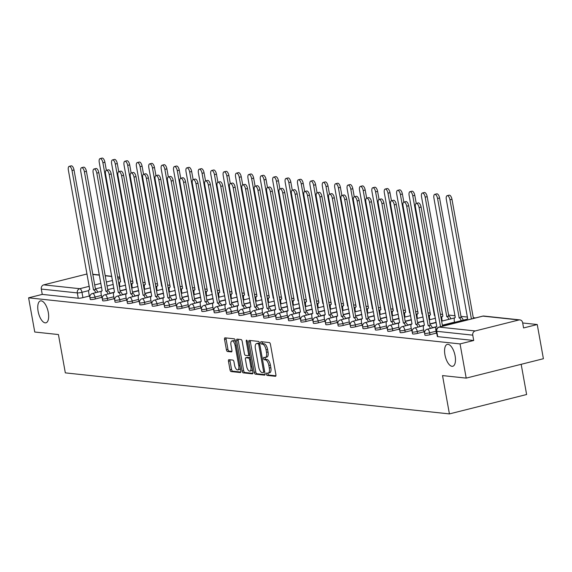 <?xml version="1.0" encoding="UTF-8"?>
<svg xmlns="http://www.w3.org/2000/svg" width="572" height="572" viewBox="0 0 572 572"><rect width="100%" height="100%" fill="white"/><g stroke="black" fill="none" stroke-linecap="round" stroke-linejoin="round"><path stroke-width="0.86" d="M266.388 374.174A1.208 0.522 -104.1 0 0 267.145 375.411L275.432 376.297A1.73 0.744 -104.1 0 0 275.547 376.29A1.73 0.744 -104.1 0 0 275.904 374.696L270.442 344.337A1.73 0.744 -104.1 0 0 269.362 342.564L261.075 341.677A1.208 0.522 -104.1 0 0 260.989 341.684A1.208 0.522 -104.1 0 0 260.739 342.8A1.208 0.522 -104.1 0 0 261.497 344.044L262.569 344.158A5.541 2.388 -104.1 0 1 266.037 349.821L266.495 352.352A5.541 2.388 -104.1 0 1 265.344 357.457A5.541 2.388 -104.1 0 1 264.965 357.479L263.892 357.364A1.208 0.522 -104.1 0 0 263.814 357.371A1.208 0.522 -104.1 0 0 263.563 358.487A1.208 0.522 -104.1 0 0 264.321 359.724L265.394 359.845A5.541 2.388 -104.1 0 1 268.861 365.508L269.312 368.039A5.541 2.388 -104.1 0 1 268.168 373.144A5.541 2.388 -104.1 0 1 267.789 373.166L266.716 373.051A1.208 0.522 -104.1 0 0 266.638 373.058A1.208 0.522 -104.1 0 0 266.388 374.174M267.896 373.173A1.208 0.522 -104.1 0 0 267.932 373.788A1.208 0.522 -104.1 0 0 268.69 375.025L275.911 375.797M262.255 341.806A1.208 0.522 -104.1 0 0 262.283 342.413A1.208 0.522 -104.1 0 0 263.041 343.65L264.114 343.765L262.569 344.158M265.079 357.486A1.208 0.522 -104.1 0 0 265.108 358.101A1.208 0.522 -104.1 0 0 265.866 359.338L266.938 359.452L265.394 359.845M48.291 312.398A11.29 4.862 -104.1 0 0 40.455 300.908A11.29 4.862 -104.1 0 0 38.117 311.311A11.29 4.862 -104.1 0 0 45.953 322.808A11.29 4.862 -104.1 0 0 48.291 312.398M455.105 355.863A11.29 4.862 -104.1 0 0 447.275 344.373A11.29 4.862 -104.1 0 0 444.937 354.776A11.29 4.862 -104.1 0 0 452.774 366.266A11.29 4.862 -104.1 0 0 455.105 355.863M228.95 359.674A1.73 0.744 -104.1 0 0 228.836 359.681A1.73 0.744 -104.1 0 0 228.478 361.275L230.008 369.791A1.73 0.744 -104.1 0 0 231.088 371.564L240.297 372.544A1.73 0.744 -104.1 0 0 240.412 372.536A1.73 0.744 -104.1 0 0 240.769 370.942L235.306 340.583A1.73 0.744 -104.1 0 0 234.227 338.81L225.018 337.83A1.73 0.744 -104.1 0 0 224.903 337.837A1.73 0.744 -104.1 0 0 224.546 339.432L226.398 349.721A1.73 0.744 -104.1 0 0 227.477 351.487L231.417 351.909A1.73 0.744 -104.1 0 0 231.538 351.902A1.73 0.744 -104.1 0 0 231.896 350.307L230.974 345.202A4.633 1.995 -104.1 0 1 231.932 340.933A4.633 1.995 -104.1 0 1 235.149 345.652L238.746 365.637A4.633 1.995 -104.1 0 1 237.788 369.905A4.633 1.995 -104.1 0 1 234.57 365.193L233.977 361.861A1.73 0.744 -104.1 0 0 232.89 360.088L228.95 359.674M475.225 330.945L518.918 319.97A3.525 3.146 96.1 0 1 519.912 319.898A3.525 3.146 96.1 0 1 522.622 322.629L523.58 327.956L537.244 324.524L543.4 358.723L466.201 378.113L442.528 375.582L449.42 413.906L65.33 372.873L58.43 334.548L34.756 332.025L28.6 297.826L460.052 343.915L473.716 340.483L472.758 335.156L436.765 331.31A3.525 0.5 169.8 0 1 436.379 331.159L437.337 336.486A3.525 0.5 169.8 0 0 437.723 336.636L436.765 331.31A3.525 3.146 96.1 0 1 439.232 327.098L475.225 330.945A3.525 3.146 96.1 0 0 472.758 335.156M466.201 378.113L460.052 343.915M254.261 372.386A1.73 0.744 -104.1 0 0 255.348 374.152L264.55 375.139A1.73 0.744 -104.1 0 0 264.664 375.132A1.73 0.744 -104.1 0 0 265.029 373.53L259.566 343.171A1.73 0.744 -104.1 0 0 258.48 341.398L249.278 340.419A1.73 0.744 -104.1 0 0 249.156 340.426A1.73 0.744 -104.1 0 0 248.799 342.02L254.261 372.386L255.806 371.993A1.73 0.744 -104.1 0 0 256.892 373.766L265.029 374.639M252.424 373.845L243.222 372.858A1.73 0.744 -104.1 0 1 242.135 371.085L236.672 340.726A1.73 0.744 -104.1 0 1 237.03 339.132A1.73 0.744 -104.1 0 1 237.151 339.125L241.091 339.546A1.73 0.744 -104.1 0 1 242.17 341.312L244.387 353.625A1.73 0.744 -104.1 0 0 245.467 355.398L248.084 355.677A1.73 0.744 -104.1 0 0 248.198 355.67A1.73 0.744 -104.1 0 0 248.563 354.075L246.253 341.255A1.208 0.522 -104.1 0 1 246.503 340.14A1.208 0.522 -104.1 0 1 247.347 341.37L252.895 372.236A1.73 0.744 -104.1 0 1 252.538 373.831A1.73 0.744 -104.1 0 1 252.424 373.845L252.645 373.788M89.346 296.024L82.933 297.633L81.975 292.306A3.525 0.5 169.8 0 1 77.299 292.914L41.306 289.067A3.525 3.146 -83.9 0 1 43.772 284.856L87.051 273.981M537.244 324.524L522.686 322.973M475.539 317.932L473.273 317.689M467.481 317.074L460.875 316.366M455.083 315.751L448.484 315.043M442.685 314.421L440.368 314.178M430.294 313.098L427.97 312.848M417.896 311.776L415.572 311.525M405.505 310.453L403.181 310.203M393.107 309.13L390.783 308.88M380.709 307.8L378.392 307.557M368.318 306.478L365.994 306.227M355.92 305.155L353.596 304.905M343.529 303.832L341.205 303.582M331.131 302.509L328.807 302.259M318.733 301.179L316.416 300.936M306.342 299.857L304.018 299.606M293.944 298.534L291.62 298.284M281.553 297.211L279.229 296.961M269.155 295.888L266.831 295.638M256.757 294.559L254.44 294.315M244.366 293.236L242.042 292.986M231.967 291.913L229.644 291.663M219.577 290.59L217.253 290.34M207.178 289.268L204.855 289.017M194.78 287.938L192.464 287.695M182.389 286.615L180.066 286.365M169.991 285.292L167.667 285.042M157.6 283.969L155.277 283.719M145.202 282.647L142.878 282.396M132.804 281.317L130.487 281.074M521.178 364.307L526.619 394.516L449.42 413.906M28.6 297.826L42.264 294.394L41.306 289.067M424.081 332.132L424.567 332.246M411.683 330.802L412.176 330.923M399.292 329.479L399.778 329.601M386.894 328.156L387.38 328.278M374.503 326.834L374.989 326.955M362.105 325.511L362.591 325.625M349.707 324.181L350.2 324.303M337.316 322.858L337.802 322.98M324.917 321.535L325.404 321.657M312.526 320.213L313.013 320.334M300.128 318.89L300.615 319.004M287.73 317.56L288.224 317.682M275.339 316.237L275.826 316.359M262.941 314.915L263.427 315.036M250.55 313.592L251.037 313.713M238.152 312.269L238.638 312.383M225.754 310.939L226.247 311.061M213.363 309.616L213.849 309.738M200.965 308.294L201.451 308.415M188.574 306.971L189.06 307.092M176.176 305.648L176.662 305.763M163.778 304.318L164.264 304.44M151.387 302.996L151.873 303.117M138.989 301.673L139.475 301.794M126.598 300.35L127.084 300.472M114.2 299.027L114.686 299.142M101.802 297.697L102.288 297.819M101.737 297.347L95.331 298.956L94.988 297.068A3.525 0.5 169.8 0 1 89.926 297.519L90.269 299.413A3.525 0.5 -10.2 0 0 95.331 298.956M114.135 298.67L107.722 300.279L107.386 298.391A3.525 0.5 169.8 0 1 102.324 298.849L102.667 300.736A3.525 0.5 -10.2 0 0 107.722 300.279M126.534 299.993L120.12 301.601L119.784 299.714A3.525 0.5 169.8 0 1 114.722 300.171L115.058 302.059A3.525 0.5 -10.2 0 0 120.12 301.601M138.924 301.315L132.518 302.931L132.175 301.036A3.525 0.5 169.8 0 1 127.113 301.494L127.456 303.382A3.525 0.5 -10.2 0 0 132.518 302.931M151.323 302.645L144.909 304.254L144.573 302.359A3.525 0.5 169.8 0 1 139.511 302.817L139.847 304.704A3.525 0.5 -10.2 0 0 144.909 304.254M163.714 303.968L157.307 305.577L156.964 303.689A3.525 0.5 169.8 0 1 151.909 304.14L152.245 306.034A3.525 0.5 -10.2 0 0 157.307 305.577M176.112 305.291L169.698 306.899L169.362 305.012A3.525 0.5 169.8 0 1 164.3 305.469L164.643 307.357A3.525 0.5 -10.2 0 0 169.698 306.899M188.51 306.613L182.096 308.222L181.76 306.335A3.525 0.5 169.8 0 1 176.698 306.792L177.034 308.68A3.525 0.5 -10.2 0 0 182.096 308.222M200.901 307.936L194.494 309.552L194.151 307.657A3.525 0.5 169.8 0 1 189.089 308.115L189.432 310.003A3.525 0.5 -10.2 0 0 194.494 309.552M213.299 309.266L206.885 310.875L206.549 308.98A3.525 0.5 169.8 0 1 201.487 309.438L201.823 311.325A3.525 0.5 -10.2 0 0 206.885 310.875M225.69 310.589L219.283 312.198L218.94 310.31A3.525 0.5 169.8 0 1 213.885 310.76L214.221 312.655A3.525 0.5 -10.2 0 0 219.283 312.198M238.088 311.912L231.674 313.52L231.338 311.633A3.525 0.5 169.8 0 1 226.276 312.09L226.619 313.978A3.525 0.5 -10.2 0 0 231.674 313.52M250.486 313.234L244.072 314.843L243.736 312.955A3.525 0.5 169.8 0 1 238.674 313.413L239.01 315.301A3.525 0.5 -10.2 0 0 244.072 314.843M262.877 314.557L256.47 316.173L256.127 314.278A3.525 0.5 169.8 0 1 251.065 314.736L251.408 316.623A3.525 0.5 -10.2 0 0 256.47 316.173M275.275 315.887L268.861 317.496L268.525 315.601A3.525 0.5 169.8 0 1 263.463 316.059L263.806 317.946A3.525 0.5 -10.2 0 0 268.861 317.496M287.666 317.21L281.26 318.818L280.916 316.931A3.525 0.5 169.8 0 1 275.861 317.381L276.197 319.276A3.525 0.5 -10.2 0 0 281.26 318.818M300.064 318.532L293.658 320.141L293.314 318.254A3.525 0.5 169.8 0 1 288.252 318.711L288.595 320.599A3.525 0.5 -10.2 0 0 293.658 320.141M312.462 319.855L306.049 321.464L305.713 319.576A3.525 0.5 169.8 0 1 300.65 320.034L300.986 321.922A3.525 0.5 -10.2 0 0 306.049 321.464M324.853 321.178L318.447 322.794L318.103 320.899A3.525 0.5 169.8 0 1 313.041 321.357L313.385 323.244A3.525 0.5 -10.2 0 0 318.447 322.794M337.251 322.508L330.838 324.117L330.502 322.222A3.525 0.5 169.8 0 1 325.439 322.68L325.783 324.567A3.525 0.5 -10.2 0 0 330.838 324.117M349.642 323.831L343.236 325.439L342.893 323.552A3.525 0.5 169.8 0 1 337.837 324.002L338.174 325.897A3.525 0.5 -10.2 0 0 343.236 325.439M362.04 325.153L355.634 326.762L355.291 324.875A3.525 0.5 169.8 0 1 350.228 325.332L350.572 327.22A3.525 0.5 -10.2 0 0 355.634 326.762M374.438 326.476L368.025 328.085L367.689 326.197A3.525 0.5 169.8 0 1 362.627 326.655L362.963 328.542A3.525 0.5 -10.2 0 0 368.025 328.085M386.829 327.799L380.423 329.415L380.08 327.52A3.525 0.5 169.8 0 1 375.017 327.978L375.361 329.865A3.525 0.5 -10.2 0 0 380.423 329.415M399.227 329.129L392.814 330.738L392.478 328.843A3.525 0.5 169.8 0 1 387.416 329.3L387.759 331.188A3.525 0.5 -10.2 0 0 392.814 330.738M411.618 330.452L405.212 332.06L404.869 330.173A3.525 0.5 169.8 0 1 399.814 330.623L400.15 332.518A3.525 0.5 -10.2 0 0 405.212 332.06M424.016 331.774L417.61 333.383L417.267 331.495A3.525 0.5 169.8 0 1 412.205 331.953L412.548 333.841A3.525 0.5 -10.2 0 0 417.61 333.383M436.415 333.097L430.001 334.706L429.665 332.818A3.525 0.5 169.8 0 1 424.603 333.276L424.939 335.163A3.525 0.5 -10.2 0 0 430.001 334.706M89.411 296.375L89.897 296.496M42.264 294.394L78.257 298.241A3.525 0.5 -10.2 0 0 82.933 297.633M473.716 340.483L437.723 336.636M269.333 372.78A5.541 2.388 -104.1 0 0 269.712 372.758A5.541 2.388 -104.1 0 0 270.856 367.646L269.312 368.039M266.938 359.452A5.541 2.388 -104.1 0 1 270.406 365.115L270.856 367.646M266.509 357.092A5.541 2.388 -104.1 0 0 266.888 357.071A5.541 2.388 -104.1 0 0 268.039 351.959L266.495 352.352M264.114 343.765A5.541 2.388 -104.1 0 1 267.582 349.428L268.039 351.959M250.343 340.533A1.73 0.744 -104.1 0 0 250.343 341.634L255.806 371.993M263.27 372.687A1.208 0.522 -104.1 0 0 263.349 372.679A1.208 0.522 -104.1 0 0 263.599 371.564L258.809 344.909A1.208 0.522 -104.1 0 0 258.043 343.672L256.914 343.55A5.541 2.388 -104.1 0 0 256.535 343.579A5.541 2.388 -104.1 0 0 255.391 348.684L258.666 366.902A5.541 2.388 -104.1 0 0 262.133 372.565L263.27 372.687M256.535 343.579L258.079 343.186A5.541 2.388 -104.1 0 1 258.458 343.164L259.581 343.286L258.043 343.672M252.903 373.337L244.766 372.472L243.222 372.858M238.209 339.239A1.73 0.744 -104.1 0 0 238.217 340.34L243.679 370.699A1.73 0.744 -104.1 0 0 244.766 372.472M248.305 355.62L249.628 355.291A1.73 0.744 -104.1 0 0 249.742 355.283A1.73 0.744 -104.1 0 0 249.842 355.241M246.682 366.402A4.633 1.995 -104.1 0 0 249.9 371.121A4.633 1.995 -104.1 0 0 250.858 366.852L249.592 359.809A1.73 0.744 -104.1 0 0 248.505 358.036L245.896 357.757A1.73 0.744 -104.1 0 0 245.774 357.765A1.73 0.744 -104.1 0 0 245.417 359.359L246.682 366.402M249.9 371.121L251.444 370.727A4.633 1.995 -104.1 0 0 252.402 369.462M250.293 357.75A1.73 0.744 -104.1 0 0 250.05 357.65L248.505 358.036M247.211 357.428A1.73 0.744 -104.1 0 1 247.318 357.378A1.73 0.744 -104.1 0 1 247.44 357.371L250.05 357.65M237.788 369.905L239.332 369.519A4.633 1.995 -104.1 0 0 240.29 368.254M235.585 342.142A4.633 1.995 -104.1 0 0 233.476 340.547L231.932 340.933M226.083 337.938A1.73 0.744 -104.1 0 0 226.09 339.046L227.942 349.335A1.73 0.744 -104.1 0 0 229.022 351.101L231.896 351.408M230.015 359.788A1.73 0.744 -104.1 0 0 230.015 360.889L231.553 369.405A1.73 0.744 -104.1 0 0 232.632 371.178L240.776 372.043M471.407 318.976L449.964 199.807A4.054 1.745 -104.1 0 0 447.147 195.674A4.054 1.745 -104.1 0 0 446.31 199.413L467.681 318.833A3.525 1.516 -104.1 0 0 467.438 318.847A3.525 1.516 -104.1 0 0 466.638 320.17M447.147 195.674L449.156 195.174A4.054 1.745 75.9 0 1 451.973 199.299L473.416 318.468M440.526 326.726L419.083 207.565A4.054 1.745 -104.1 0 0 416.266 203.432L418.275 202.931A4.054 1.745 75.9 0 1 421.092 207.057L442.535 326.226M416.266 203.432A4.054 1.745 -104.1 0 0 415.429 207.171L436.801 326.591A3.525 1.516 -104.1 0 0 436.558 326.605A3.525 1.516 -104.1 0 0 435.828 329.858L436.486 333.526M461.189 320.692A3.525 1.516 -104.1 0 0 459.18 317.925L437.566 198.484A4.054 1.745 -104.1 0 0 434.756 194.351A4.054 1.745 -104.1 0 0 433.912 198.091L455.283 317.51A3.525 1.516 -104.1 0 0 455.04 317.524A3.525 1.516 -104.1 0 0 454.311 320.778L454.597 322.351M434.756 194.351L436.758 193.851A4.054 1.745 75.9 0 1 439.575 197.976L461.182 317.424A3.525 1.516 75.9 0 1 463.191 320.191M461.068 317.41L459.059 317.91M448.791 319.369A3.525 1.516 -104.1 0 0 446.782 316.602L425.175 197.154A4.054 1.745 -104.1 0 0 422.358 193.029A4.054 1.745 -104.1 0 0 421.521 196.768L442.885 316.187A3.525 1.516 -104.1 0 0 442.649 316.202A3.525 1.516 -104.1 0 0 441.92 319.455L442.199 321.028M422.358 193.029L424.367 192.521A4.054 1.745 75.9 0 1 427.177 196.654L448.791 316.094A3.525 1.516 75.9 0 1 450.8 318.869M448.67 316.087L446.661 316.588M430.308 328.45A3.525 1.516 -104.1 0 0 428.299 325.683L430.308 325.175A3.525 1.516 75.9 0 1 432.318 327.949M428.178 325.668L406.692 206.235A4.054 1.745 -104.1 0 0 403.875 202.109L405.884 201.601A4.054 1.745 75.9 0 1 408.694 205.734L430.187 325.168M403.875 202.109A4.054 1.745 -104.1 0 0 403.031 205.848L424.403 325.268A3.525 1.516 -104.1 0 0 424.167 325.282A3.525 1.516 -104.1 0 0 423.437 328.535L424.095 332.196M417.91 327.127A3.525 1.516 -104.1 0 0 415.901 324.36L417.91 323.852A3.525 1.516 75.9 0 1 419.919 326.619M415.787 324.345L394.294 204.912A4.054 1.745 -104.1 0 0 391.477 200.786L393.486 200.279A4.054 1.745 75.9 0 1 396.303 204.411L417.789 323.838M391.477 200.786A4.054 1.745 -104.1 0 0 390.64 204.526L412.012 323.945A3.525 1.516 -104.1 0 0 411.768 323.959A3.525 1.516 -104.1 0 0 411.039 327.213L411.697 330.873M434.92 315.508A3.525 1.516 -104.1 0 0 434.384 315.279L412.777 195.831A4.054 1.745 -104.1 0 0 409.96 191.706A4.054 1.745 -104.1 0 0 409.123 195.445L430.494 314.865A3.525 1.516 -104.1 0 0 430.251 314.879A3.525 1.516 -104.1 0 0 429.522 318.125L429.808 319.698M409.96 191.706L411.969 191.198A4.054 1.745 75.9 0 1 414.786 195.331L416.244 203.439M434.856 315.115L434.27 315.265M422.529 314.185A3.525 1.516 -104.1 0 0 421.993 313.957L400.386 194.509A4.054 1.745 -104.1 0 0 397.569 190.376A4.054 1.745 -104.1 0 0 396.725 194.115L418.096 313.535A3.525 1.516 -104.1 0 0 417.853 313.556A3.525 1.516 -104.1 0 0 417.124 316.802L417.41 318.375M397.569 190.376L399.571 189.875A4.054 1.745 75.9 0 1 402.388 194.001L403.846 202.116M422.458 313.792L421.871 313.942M410.131 312.863A3.525 1.516 -104.1 0 0 409.595 312.627L387.988 193.186A4.054 1.745 -104.1 0 0 385.171 189.053A4.054 1.745 -104.1 0 0 384.334 192.793L405.705 312.212A3.525 1.516 -104.1 0 0 405.462 312.226A3.525 1.516 -104.1 0 0 404.733 315.479L405.012 317.052M385.171 189.053L387.18 188.553A4.054 1.745 75.9 0 1 389.997 192.678L391.455 200.793M410.06 312.469L409.473 312.619M405.519 325.804A3.525 1.516 -104.1 0 0 403.51 323.037L405.512 322.529A3.525 1.516 75.9 0 1 407.521 325.296M403.389 323.023L381.896 203.589A4.054 1.745 -104.1 0 0 379.086 199.456L381.088 198.956A4.054 1.745 75.9 0 1 383.905 203.089L405.398 322.515M379.086 199.456A4.054 1.745 -104.1 0 0 378.242 203.196L399.613 322.615A3.525 1.516 -104.1 0 0 399.37 322.637A3.525 1.516 -104.1 0 0 398.641 325.883L399.306 329.551M393.121 324.481A3.525 1.516 -104.1 0 0 391.112 321.707L393.121 321.207A3.525 1.516 75.9 0 1 395.13 323.974M390.991 321.7L369.505 202.266A4.054 1.745 -104.1 0 0 366.688 198.134L368.697 197.633A4.054 1.745 75.9 0 1 371.514 201.759L393 321.192M366.688 198.134A4.054 1.745 -104.1 0 0 365.851 201.873L387.215 321.292A3.525 1.516 -104.1 0 0 386.979 321.307A3.525 1.516 -104.1 0 0 386.25 324.56L386.908 328.228M380.73 323.151A3.525 1.516 -104.1 0 0 378.714 320.384L380.723 319.884A3.525 1.516 75.9 0 1 382.732 322.651M378.6 320.37L357.107 200.944A4.054 1.745 -104.1 0 0 354.29 196.811L356.299 196.31A4.054 1.745 75.9 0 1 359.116 200.436L380.602 319.87M372.944 308.887A3.525 1.516 -104.1 0 0 372.408 308.658L350.8 189.21A4.054 1.745 -104.1 0 0 347.983 185.085L349.993 184.577A4.054 1.745 75.9 0 1 352.81 188.71L354.268 196.818A4.054 1.745 -104.1 0 0 353.453 200.55L374.824 319.97A3.525 1.516 -104.1 0 0 374.581 319.984A3.525 1.516 -104.1 0 0 373.852 323.237L374.51 326.905M368.332 321.829A3.525 1.516 -104.1 0 0 366.323 319.062L368.332 318.554A3.525 1.516 75.9 0 1 370.341 321.328M366.202 319.047L344.716 199.614A4.054 1.745 -104.1 0 0 341.899 195.488L343.908 194.98A4.054 1.745 75.9 0 1 346.718 199.113L368.211 318.547M341.899 195.488A4.054 1.745 -104.1 0 0 341.055 199.228L362.426 318.647A3.525 1.516 -104.1 0 0 362.19 318.661A3.525 1.516 -104.1 0 0 361.461 321.914L362.119 325.575M355.934 320.506A3.525 1.516 -104.1 0 0 353.925 317.739L355.934 317.231A3.525 1.516 75.9 0 1 357.943 319.998M353.811 317.725L332.318 198.291A4.054 1.745 -104.1 0 0 329.501 194.165L331.51 193.658A4.054 1.745 75.9 0 1 334.327 197.79L355.813 317.217M329.501 194.165A4.054 1.745 -104.1 0 0 328.664 197.905L350.035 317.324A3.525 1.516 -104.1 0 0 349.792 317.338A3.525 1.516 -104.1 0 0 349.063 320.592L349.721 324.252M343.543 319.183A3.525 1.516 -104.1 0 0 341.534 316.416L343.536 315.908A3.525 1.516 75.9 0 1 345.545 318.675M341.412 316.402L319.92 196.968A4.054 1.745 -104.1 0 0 317.11 192.835L319.112 192.335A4.054 1.745 75.9 0 1 321.929 196.468L343.422 315.894M317.11 192.835A4.054 1.745 -104.1 0 0 316.266 196.575L337.637 315.994A3.525 1.516 -104.1 0 0 337.394 316.016A3.525 1.516 -104.1 0 0 336.665 319.262L337.33 322.93M331.145 317.86A3.525 1.516 -104.1 0 0 329.136 315.086L331.145 314.586A3.525 1.516 75.9 0 1 333.154 317.353M329.014 315.079L307.529 195.645A4.054 1.745 -104.1 0 0 304.712 191.513L306.721 191.012A4.054 1.745 75.9 0 1 309.538 195.138L331.024 314.571M323.366 303.589A3.525 1.516 -104.1 0 0 322.83 303.36L301.222 183.912A4.054 1.745 -104.1 0 0 298.405 179.787L300.414 179.279A4.054 1.745 75.9 0 1 303.224 183.412L304.69 191.52A4.054 1.745 -104.1 0 0 303.875 195.252L325.239 314.671A3.525 1.516 -104.1 0 0 325.003 314.686A3.525 1.516 -104.1 0 0 324.274 317.939L324.932 321.607M318.754 316.53A3.525 1.516 -104.1 0 0 316.738 313.763L318.747 313.263A3.525 1.516 75.9 0 1 320.756 316.03M316.623 313.749L295.131 194.323A4.054 1.745 -104.1 0 0 292.313 190.19L294.323 189.69A4.054 1.745 75.9 0 1 297.14 193.815L318.625 313.249M292.313 190.19A4.054 1.745 -104.1 0 0 291.477 193.929L312.848 313.349A3.525 1.516 -104.1 0 0 312.605 313.363A3.525 1.516 -104.1 0 0 311.876 316.616L312.534 320.284M306.356 315.208A3.525 1.516 -104.1 0 0 304.347 312.441L306.356 311.933A3.525 1.516 75.9 0 1 308.365 314.707M304.225 312.426L282.74 192.993A4.054 1.745 -104.1 0 0 279.923 188.867L281.932 188.36A4.054 1.745 75.9 0 1 284.742 192.492L306.234 311.926M279.923 188.867A4.054 1.745 -104.1 0 0 279.079 192.607L300.45 312.026A3.525 1.516 -104.1 0 0 300.214 312.04A3.525 1.516 -104.1 0 0 299.478 315.294L300.143 318.954M293.958 313.885A3.525 1.516 -104.1 0 0 291.949 311.118L293.958 310.61A3.525 1.516 75.9 0 1 295.967 313.377M291.834 311.104L270.341 191.67A4.054 1.745 -104.1 0 0 267.524 187.544L269.534 187.037A4.054 1.745 75.9 0 1 272.351 191.17L293.836 310.596M286.179 299.621A3.525 1.516 -104.1 0 0 285.642 299.385L264.035 179.944A4.054 1.745 -104.1 0 0 261.218 175.811L263.227 175.311A4.054 1.745 75.9 0 1 266.044 179.436L267.503 187.552A4.054 1.745 -104.1 0 0 266.688 191.284L288.059 310.703A3.525 1.516 -104.1 0 0 287.816 310.718A3.525 1.516 -104.1 0 0 287.087 313.971L287.745 317.632M281.567 312.562A3.525 1.516 -104.1 0 0 279.558 309.795L281.56 309.288A3.525 1.516 75.9 0 1 283.569 312.055M279.436 309.781L257.943 190.347A4.054 1.745 -104.1 0 0 255.133 186.215L257.135 185.714A4.054 1.745 75.9 0 1 259.953 189.847L281.445 309.273M255.133 186.215A4.054 1.745 -104.1 0 0 254.29 189.954L275.661 309.373A3.525 1.516 -104.1 0 0 275.418 309.395A3.525 1.516 -104.1 0 0 274.689 312.641L275.354 316.309M269.169 311.24A3.525 1.516 -104.1 0 0 267.16 308.465L269.169 307.965A3.525 1.516 75.9 0 1 271.178 310.732M267.038 308.458L245.552 189.025A4.054 1.745 -104.1 0 0 242.735 184.892L244.744 184.391A4.054 1.745 75.9 0 1 247.562 188.517L269.047 307.95M242.735 184.892A4.054 1.745 -104.1 0 0 241.899 188.631L263.263 308.051A3.525 1.516 -104.1 0 0 263.027 308.065A3.525 1.516 -104.1 0 0 262.298 311.318L262.956 314.986M256.778 309.91A3.525 1.516 -104.1 0 0 254.762 307.143L256.771 306.642A3.525 1.516 75.9 0 1 258.78 309.409M254.647 307.128L233.154 187.702A4.054 1.745 -104.1 0 0 230.337 183.569L232.346 183.069A4.054 1.745 75.9 0 1 235.163 187.194L256.649 306.628M230.337 183.569A4.054 1.745 -104.1 0 0 229.501 187.309L250.872 306.728A3.525 1.516 -104.1 0 0 250.629 306.742A3.525 1.516 -104.1 0 0 249.9 309.995L250.557 313.663M244.38 308.587A3.525 1.516 -104.1 0 0 242.371 305.82L244.373 305.312A3.525 1.516 75.9 0 1 246.389 308.086M242.249 305.805L220.763 186.372A4.054 1.745 -104.1 0 0 217.946 182.246L219.955 181.739A4.054 1.745 75.9 0 1 222.765 185.871L244.258 305.305M236.601 294.323A3.525 1.516 -104.1 0 0 236.064 294.094L214.457 174.646A4.054 1.745 -104.1 0 0 211.64 170.513L213.642 170.013A4.054 1.745 75.9 0 1 216.459 174.138L217.918 182.254A4.054 1.745 -104.1 0 0 217.103 185.986L238.474 305.405A3.525 1.516 -104.1 0 0 238.238 305.419A3.525 1.516 -104.1 0 0 237.502 308.673L238.167 312.333M231.982 307.264A3.525 1.516 -104.1 0 0 229.973 304.497L231.982 303.989A3.525 1.516 75.9 0 1 233.991 306.756M229.858 304.483L208.365 185.049A4.054 1.745 -104.1 0 0 205.548 180.924L207.557 180.416A4.054 1.745 75.9 0 1 210.374 184.549L231.86 303.975M205.548 180.924A4.054 1.745 -104.1 0 0 204.712 184.663L226.083 304.082A3.525 1.516 -104.1 0 0 225.84 304.097A3.525 1.516 -104.1 0 0 225.111 307.35L225.768 311.011M219.591 305.941A3.525 1.516 -104.1 0 0 217.582 303.174L219.584 302.667A3.525 1.516 75.9 0 1 221.593 305.434M217.46 303.16L195.967 183.726A4.054 1.745 -104.1 0 0 193.157 179.594L195.159 179.093A4.054 1.745 75.9 0 1 197.976 183.226L219.469 302.652M193.157 179.594A4.054 1.745 -104.1 0 0 192.314 183.333L213.685 302.752A3.525 1.516 -104.1 0 0 213.442 302.774A3.525 1.516 -104.1 0 0 212.712 306.02L213.377 309.688M207.193 304.619A3.525 1.516 -104.1 0 0 205.184 301.844L207.193 301.344A3.525 1.516 75.9 0 1 209.202 304.111M205.062 301.837L183.576 182.404A4.054 1.745 -104.1 0 0 180.759 178.271L182.768 177.77A4.054 1.745 75.9 0 1 185.585 181.896L207.071 301.33M199.413 290.347A3.525 1.516 -104.1 0 0 198.877 290.118L177.27 170.67A4.054 1.745 -104.1 0 0 174.453 166.545L176.462 166.037A4.054 1.745 75.9 0 1 179.272 170.17L180.738 178.278A4.054 1.745 -104.1 0 0 179.923 182.01L201.287 301.43A3.525 1.516 -104.1 0 0 201.051 301.444A3.525 1.516 -104.1 0 0 200.322 304.697L200.979 308.365M194.802 303.289A3.525 1.516 -104.1 0 0 192.785 300.522L194.795 300.021A3.525 1.516 75.9 0 1 196.804 302.788M192.671 300.507L171.178 181.081A4.054 1.745 -104.1 0 0 168.361 176.948L170.37 176.448A4.054 1.745 75.9 0 1 173.187 180.573L194.673 300.007M187.015 289.024A3.525 1.516 -104.1 0 0 186.479 288.796L164.872 169.348A4.054 1.745 -104.1 0 0 162.055 165.222L164.064 164.715A4.054 1.745 75.9 0 1 166.881 168.847L168.34 176.955A4.054 1.745 -104.1 0 0 167.524 180.688L188.896 300.107A3.525 1.516 -104.1 0 0 188.653 300.121A3.525 1.516 -104.1 0 0 187.923 303.375L188.581 307.042M182.404 301.966A3.525 1.516 -104.1 0 0 180.394 299.199L182.396 298.691A3.525 1.516 75.9 0 1 184.413 301.465M180.273 299.185L158.787 179.751A4.054 1.745 -104.1 0 0 155.97 175.625L157.979 175.118A4.054 1.745 75.9 0 1 160.789 179.25L182.282 298.684M155.97 175.625A4.054 1.745 -104.1 0 0 155.126 179.365L176.498 298.784A3.525 1.516 -104.1 0 0 176.262 298.798A3.525 1.516 -104.1 0 0 175.525 302.052L176.19 305.713M397.74 311.54A3.525 1.516 -104.1 0 0 397.197 311.304L375.589 191.863A4.054 1.745 -104.1 0 0 372.78 187.73A4.054 1.745 -104.1 0 0 371.936 191.47L393.307 310.889A3.525 1.516 -104.1 0 0 393.064 310.903A3.525 1.516 -104.1 0 0 392.335 314.157L392.621 315.73M372.78 187.73L374.782 187.23A4.054 1.745 75.9 0 1 377.599 191.355L379.057 199.464M397.669 311.147L397.082 311.29M385.342 310.21A3.525 1.516 -104.1 0 0 384.806 309.981L363.199 190.533A4.054 1.745 -104.1 0 0 360.381 186.408A4.054 1.745 -104.1 0 0 359.545 190.147L380.909 309.566A3.525 1.516 -104.1 0 0 380.673 309.581A3.525 1.516 -104.1 0 0 379.944 312.834L380.223 314.407M360.381 186.408L362.391 185.9A4.054 1.745 75.9 0 1 365.201 190.033L366.666 198.141M385.271 309.824L384.684 309.967M347.983 185.085A4.054 1.745 -104.1 0 0 347.147 188.824L368.518 308.244A3.525 1.516 -104.1 0 0 368.275 308.258A3.525 1.516 -104.1 0 0 367.546 311.504L367.832 313.077M372.88 308.494L372.293 308.644M360.553 307.564A3.525 1.516 -104.1 0 0 360.017 307.336L338.409 187.888A4.054 1.745 -104.1 0 0 335.592 183.755A4.054 1.745 -104.1 0 0 334.749 187.494L356.12 306.914A3.525 1.516 -104.1 0 0 355.877 306.935A3.525 1.516 -104.1 0 0 355.148 310.181L355.434 311.754M335.592 183.755L337.594 183.255A4.054 1.745 75.9 0 1 340.411 187.38L341.87 195.495M360.482 307.171L359.895 307.321M348.155 306.242A3.525 1.516 -104.1 0 0 347.619 306.006L326.011 186.565A4.054 1.745 -104.1 0 0 323.194 182.432A4.054 1.745 -104.1 0 0 322.358 186.172L343.729 305.591A3.525 1.516 -104.1 0 0 343.486 305.605A3.525 1.516 -104.1 0 0 342.757 308.859L343.036 310.432M323.194 182.432L325.203 181.932A4.054 1.745 75.9 0 1 328.021 186.057L329.479 194.173M348.083 305.848L347.497 305.999M335.764 304.919A3.525 1.516 -104.1 0 0 335.221 304.683L313.613 185.242A4.054 1.745 -104.1 0 0 310.803 181.109A4.054 1.745 -104.1 0 0 309.96 184.849L331.331 304.268A3.525 1.516 -104.1 0 0 331.088 304.283A3.525 1.516 -104.1 0 0 330.359 307.536L330.645 309.109M310.803 181.109L312.805 180.609A4.054 1.745 75.9 0 1 315.622 184.735L317.081 192.843M335.692 304.526L335.106 304.669M298.405 179.787A4.054 1.745 -104.1 0 0 297.569 183.526L318.933 302.945A3.525 1.516 -104.1 0 0 318.697 302.96A3.525 1.516 -104.1 0 0 317.968 306.213L318.247 307.786M323.294 303.203L322.708 303.346M310.968 302.266A3.525 1.516 -104.1 0 0 310.432 302.037L288.824 182.59A4.054 1.745 -104.1 0 0 286.007 178.464A4.054 1.745 -104.1 0 0 285.171 182.203L306.542 301.623A3.525 1.516 -104.1 0 0 306.299 301.637A3.525 1.516 -104.1 0 0 305.57 304.883L305.856 306.456M286.007 178.464L288.016 177.956A4.054 1.745 75.9 0 1 290.833 182.089L292.292 190.197M310.896 301.873L310.317 302.023M298.577 300.943A3.525 1.516 -104.1 0 0 298.041 300.715L276.433 181.267A4.054 1.745 -104.1 0 0 273.616 177.134A4.054 1.745 -104.1 0 0 272.772 180.874L294.144 300.293A3.525 1.516 -104.1 0 0 293.901 300.314A3.525 1.516 -104.1 0 0 293.171 303.56L293.457 305.133M273.616 177.134L275.618 176.634A4.054 1.745 75.9 0 1 278.435 180.759L279.894 188.874M298.505 300.55L297.919 300.7M261.218 175.811A4.054 1.745 -104.1 0 0 260.382 179.551L281.753 298.97A3.525 1.516 -104.1 0 0 281.51 298.984A3.525 1.516 -104.1 0 0 280.78 302.238L281.059 303.811M286.107 299.227L285.521 299.378M273.788 298.298A3.525 1.516 -104.1 0 0 273.244 298.062L251.637 178.621A4.054 1.745 -104.1 0 0 248.82 174.489A4.054 1.745 -104.1 0 0 247.983 178.228L269.355 297.647A3.525 1.516 -104.1 0 0 269.112 297.662A3.525 1.516 -104.1 0 0 268.382 300.915L268.668 302.488M248.82 174.489L250.829 173.988A4.054 1.745 75.9 0 1 253.646 178.114L255.105 186.222M273.716 297.905L273.13 298.048M261.39 296.968A3.525 1.516 -104.1 0 0 260.853 296.739L239.246 177.291A4.054 1.745 -104.1 0 0 236.429 173.166A4.054 1.745 -104.1 0 0 235.593 176.905L256.957 296.325A3.525 1.516 -104.1 0 0 256.721 296.339A3.525 1.516 -104.1 0 0 255.991 299.592L256.27 301.165M236.429 173.166L238.438 172.658A4.054 1.745 75.9 0 1 241.248 176.791L242.714 184.899M261.318 296.582L260.732 296.725M248.992 295.645A3.525 1.516 -104.1 0 0 248.455 295.417L226.848 175.969A4.054 1.745 -104.1 0 0 224.031 171.843A4.054 1.745 -104.1 0 0 223.194 175.583L244.566 295.002A3.525 1.516 -104.1 0 0 244.323 295.016A3.525 1.516 -104.1 0 0 243.593 298.262L243.879 299.835M224.031 171.843L226.04 171.335A4.054 1.745 75.9 0 1 228.857 175.468L230.316 183.576M248.92 295.252L248.341 295.402M211.64 170.513A4.054 1.745 -104.1 0 0 210.796 174.253L232.168 293.672A3.525 1.516 -104.1 0 0 231.925 293.693A3.525 1.516 -104.1 0 0 231.195 296.94L231.481 298.512M236.529 293.929L235.943 294.079M224.203 293A3.525 1.516 -104.1 0 0 223.666 292.764L202.059 173.323A4.054 1.745 -104.1 0 0 199.242 169.19A4.054 1.745 -104.1 0 0 198.405 172.93L219.777 292.349A3.525 1.516 -104.1 0 0 219.534 292.363A3.525 1.516 -104.1 0 0 218.804 295.617L219.083 297.19M199.242 169.19L201.251 168.69A4.054 1.745 75.9 0 1 204.068 172.815L205.527 180.931M224.131 292.607L223.545 292.757M211.812 291.677A3.525 1.516 -104.1 0 0 211.268 291.441L189.661 172A4.054 1.745 -104.1 0 0 186.844 167.868A4.054 1.745 -104.1 0 0 186.007 171.607L207.379 291.026A3.525 1.516 -104.1 0 0 207.135 291.041A3.525 1.516 -104.1 0 0 206.406 294.294L206.692 295.867M186.844 167.868L188.853 167.367A4.054 1.745 75.9 0 1 191.67 171.493L193.129 179.601M211.74 291.284L211.154 291.427M174.453 166.545A4.054 1.745 -104.1 0 0 173.616 170.284L194.98 289.704A3.525 1.516 -104.1 0 0 194.745 289.718A3.525 1.516 -104.1 0 0 194.015 292.971L194.294 294.544M199.342 289.961L198.756 290.104M162.055 165.222A4.054 1.745 -104.1 0 0 161.218 168.962L182.59 288.381A3.525 1.516 -104.1 0 0 182.346 288.395A3.525 1.516 -104.1 0 0 181.617 291.641L181.903 293.214M186.944 288.631L186.365 288.781M174.624 287.702A3.525 1.516 -104.1 0 0 174.088 287.473L152.474 168.025A4.054 1.745 -104.1 0 0 149.664 163.892A4.054 1.745 -104.1 0 0 148.82 167.632L170.191 287.051A3.525 1.516 -104.1 0 0 169.948 287.072A3.525 1.516 -104.1 0 0 169.219 290.319L169.505 291.892M149.664 163.892L151.666 163.392A4.054 1.745 75.9 0 1 154.483 167.517L155.941 175.633M174.553 287.308L173.967 287.459M162.226 286.379A3.525 1.516 -104.1 0 0 161.69 286.143L140.083 166.702A4.054 1.745 -104.1 0 0 137.266 162.57A4.054 1.745 -104.1 0 0 136.429 166.309L157.8 285.728A3.525 1.516 -104.1 0 0 157.557 285.743A3.525 1.516 -104.1 0 0 156.828 288.996L157.107 290.569M137.266 162.57L139.275 162.069A4.054 1.745 75.9 0 1 142.092 166.195L143.551 174.31M162.155 285.986L161.569 286.136M170.006 300.643A3.525 1.516 -104.1 0 0 167.996 297.876L170.006 297.368A3.525 1.516 75.9 0 1 172.015 300.136M167.875 297.862L146.389 178.428A4.054 1.745 -104.1 0 0 143.572 174.303L145.581 173.795A4.054 1.745 75.9 0 1 148.398 177.928L169.884 297.354M143.572 174.303A4.054 1.745 -104.1 0 0 142.735 178.042L164.107 297.461A3.525 1.516 -104.1 0 0 163.864 297.476A3.525 1.516 -104.1 0 0 163.134 300.729L163.792 304.39M157.615 299.32A3.525 1.516 -104.1 0 0 155.605 296.553L157.607 296.046A3.525 1.516 75.9 0 1 159.617 298.813M155.484 296.539L133.991 177.105A4.054 1.745 -104.1 0 0 131.181 172.973L133.183 172.472A4.054 1.745 75.9 0 1 136 176.605L157.493 296.031M131.181 172.973A4.054 1.745 -104.1 0 0 130.337 176.712L151.709 296.132A3.525 1.516 -104.1 0 0 151.466 296.153A3.525 1.516 -104.1 0 0 150.736 299.399L151.394 303.067M145.216 297.998A3.525 1.516 -104.1 0 0 143.207 295.223L145.216 294.723A3.525 1.516 75.9 0 1 147.226 297.49M143.086 295.216L121.6 175.783A4.054 1.745 -104.1 0 0 118.783 171.65L120.792 171.15A4.054 1.745 75.9 0 1 123.609 175.275L145.095 294.709M118.783 171.65A4.054 1.745 -104.1 0 0 117.946 175.389L139.311 294.809A3.525 1.516 -104.1 0 0 139.075 294.823A3.525 1.516 -104.1 0 0 138.345 298.076L139.003 301.744M132.818 296.668A3.525 1.516 -104.1 0 0 130.809 293.901L132.818 293.4A3.525 1.516 75.9 0 1 134.828 296.167M130.695 293.886L109.202 174.46A4.054 1.745 -104.1 0 0 106.385 170.327L108.394 169.827A4.054 1.745 75.9 0 1 111.211 173.952L132.697 293.386M106.385 170.327A4.054 1.745 -104.1 0 0 105.548 174.067L126.92 293.486A3.525 1.516 -104.1 0 0 126.677 293.5A3.525 1.516 -104.1 0 0 125.947 296.754L126.605 300.422M149.835 285.056A3.525 1.516 -104.1 0 0 149.292 284.82L127.685 165.38A4.054 1.745 -104.1 0 0 124.868 161.247A4.054 1.745 -104.1 0 0 124.031 164.986L145.402 284.406A3.525 1.516 -104.1 0 0 145.159 284.42A3.525 1.516 -104.1 0 0 144.43 287.673L144.716 289.246M124.868 161.247L126.877 160.746A4.054 1.745 75.9 0 1 129.694 164.872L131.152 172.98M149.764 284.663L149.178 284.806M120.427 295.345A3.525 1.516 -104.1 0 0 118.418 292.578L120.42 292.07A3.525 1.516 75.9 0 1 122.437 294.845M118.297 292.564L96.811 173.13A4.054 1.745 -104.1 0 0 93.994 169.005L95.996 168.497A4.054 1.745 75.9 0 1 98.813 172.63L120.306 292.063M93.994 169.005A4.054 1.745 -104.1 0 0 93.15 172.744L114.522 292.163A3.525 1.516 -104.1 0 0 114.286 292.178A3.525 1.516 -104.1 0 0 113.549 295.431L114.214 299.092M137.437 283.726A3.525 1.516 -104.1 0 0 136.901 283.498L115.294 164.05A4.054 1.745 -104.1 0 0 112.477 159.924A4.054 1.745 -104.1 0 0 111.633 163.663L133.004 283.083A3.525 1.516 -104.1 0 0 132.768 283.097A3.525 1.516 -104.1 0 0 132.039 286.35L132.318 287.923M112.477 159.924L114.486 159.416A4.054 1.745 75.9 0 1 117.296 163.549L118.754 171.657M137.366 283.34L136.78 283.483M108.029 294.022A3.525 1.516 -104.1 0 0 106.02 291.255L108.029 290.748A3.525 1.516 75.9 0 1 110.038 293.515M105.899 291.241L84.413 171.807A4.054 1.745 -104.1 0 0 81.596 167.682L83.605 167.174A4.054 1.745 75.9 0 1 86.422 171.307L107.908 290.733M81.596 167.682A4.054 1.745 -104.1 0 0 80.759 171.421L102.131 290.841A3.525 1.516 -104.1 0 0 101.887 290.855A3.525 1.516 -104.1 0 0 101.158 294.108L101.816 297.769M125.039 282.404A3.525 1.516 -104.1 0 0 124.503 282.175L102.896 162.727A4.054 1.745 -104.1 0 0 100.079 158.601A4.054 1.745 -104.1 0 0 99.242 162.341L120.613 281.76A3.525 1.516 -104.1 0 0 120.37 281.774A3.525 1.516 -104.1 0 0 119.641 285.02L119.927 286.593M100.079 158.601L102.088 158.094A4.054 1.745 75.9 0 1 104.905 162.226L106.363 170.334M124.968 282.01L124.389 282.16M95.638 292.7A3.525 1.516 -104.1 0 0 93.629 289.933L95.631 289.425A3.525 1.516 75.9 0 1 97.64 292.192M93.508 289.918L72.015 170.485A4.054 1.745 -104.1 0 0 69.205 166.352L71.207 165.851A4.054 1.745 75.9 0 1 74.024 169.984L95.517 289.411M69.205 166.352A4.054 1.745 -104.1 0 0 68.361 170.091L89.733 289.511A3.525 1.516 -104.1 0 0 89.489 289.532A3.525 1.516 -104.1 0 0 88.76 292.778L89.418 296.446M268.69 375.025L267.145 375.411M263.041 343.65L261.497 344.044M265.866 359.338L264.321 359.724M119.612 282.847L118.69 283.083M113.249 284.448L107.057 286.007M101.623 287.373L95.424 288.924M88.739 290.605L81.975 292.306A3.525 1.516 75.9 0 0 79.765 288.696L89.275 286.307M94.709 284.942L100.908 283.39M106.342 282.025L112.534 280.466M117.975 279.1L120.149 278.557M119.934 277.348L117.61 277.098M111.819 276.476L105.219 275.775M99.421 275.153L92.821 274.453M43.772 284.856L79.765 288.696A3.525 3.146 96.1 0 0 77.299 292.914L78.257 298.241M518.918 319.97L482.925 316.123L439.232 327.098A3.525 1.516 -104.1 0 0 438.989 327.113A3.525 1.516 -104.1 0 0 438.66 327.306M132.282 287.702L131.703 287.845M126.269 289.21L120.07 290.769M114.071 292.271L109.974 293.3M101.401 295.452L94.988 297.068A3.525 1.516 75.9 0 0 92.786 293.457A3.525 1.516 75.9 0 0 92.542 293.472A3.525 3.525 0 0 0 89.926 297.519M144.673 289.024L144.101 289.167M138.66 290.533L132.468 292.092M126.462 293.6L122.365 294.63M113.792 296.782L107.386 298.391A3.525 1.516 75.9 0 0 105.176 294.78A3.525 1.516 75.9 0 0 104.933 294.802A3.525 3.525 0 0 0 102.324 298.849M157.071 290.347L156.492 290.49M151.058 291.856L144.859 293.415M138.86 294.923L134.763 295.953M126.19 298.105L119.784 299.714A3.525 1.516 75.9 0 0 117.575 296.11A3.525 1.516 75.9 0 0 117.331 296.124A3.525 3.525 0 0 0 114.722 300.171M169.462 291.67L168.89 291.813M163.449 293.179L157.257 294.737M151.251 296.246L147.161 297.276M138.588 299.428L132.175 301.036A3.525 1.516 75.9 0 0 129.966 297.433A3.525 1.516 75.9 0 0 129.73 297.447A3.525 3.525 0 0 0 127.113 301.494M181.86 292.993L181.281 293.143M175.847 294.508L169.655 296.06M163.649 297.569L159.552 298.598M150.979 300.75L144.573 302.359A3.525 1.516 75.9 0 0 142.364 298.756A3.525 1.516 75.9 0 0 142.121 298.77A3.525 3.525 0 0 0 139.511 302.817M194.258 294.323L193.679 294.466M188.245 295.831L182.046 297.39M176.047 298.891L171.95 299.921M163.377 302.073L156.964 303.689A3.525 1.516 75.9 0 0 154.762 300.078A3.525 1.516 75.9 0 0 154.519 300.093A3.525 3.525 0 0 0 151.909 304.14M206.649 295.645L206.077 295.788M200.636 297.154L194.444 298.713M188.438 300.221L184.341 301.251M175.768 303.403L169.362 305.012A3.525 1.516 75.9 0 0 167.153 301.401A3.525 1.516 75.9 0 0 166.91 301.423A3.525 3.525 0 0 0 164.3 305.469M219.047 296.968L218.468 297.111M213.034 298.477L206.835 300.035M200.836 301.544L196.739 302.574M188.167 304.726L181.76 306.335A3.525 1.516 75.9 0 0 179.551 302.731A3.525 1.516 75.9 0 0 179.308 302.745A3.525 3.525 0 0 0 176.698 306.792M231.438 298.291L230.866 298.434M225.425 299.8L219.233 301.358M213.227 302.867L209.137 303.896M200.565 306.049L194.151 307.657A3.525 1.516 75.9 0 0 191.942 304.054A3.525 1.516 75.9 0 0 191.706 304.068A3.525 3.525 0 0 0 189.089 308.115M243.836 299.614L243.257 299.764M237.823 301.129L231.631 302.681M225.625 304.19L221.528 305.219M212.956 307.371L206.549 308.98A3.525 1.516 75.9 0 0 204.34 305.377A3.525 1.516 75.9 0 0 204.097 305.391A3.525 3.525 0 0 0 201.487 309.438M256.235 300.943L255.655 301.087M250.221 302.452L244.022 304.011M238.023 305.512L233.927 306.542M225.354 308.694L218.94 310.31A3.525 1.516 75.9 0 0 216.738 306.699A3.525 1.516 75.9 0 0 216.495 306.714A3.525 3.525 0 0 0 213.885 310.76M268.625 302.266L268.053 302.409M262.612 303.775L256.42 305.334M250.414 306.842L246.317 307.872M237.745 310.024L231.338 311.633A3.525 1.516 75.9 0 0 229.129 308.022A3.525 1.516 75.9 0 0 228.886 308.043A3.525 3.525 0 0 0 226.276 312.09M281.024 303.589L280.444 303.732M275.01 305.098L268.811 306.656M262.813 308.165L258.716 309.195M250.143 311.347L243.736 312.955A3.525 1.516 75.9 0 0 241.527 309.352A3.525 1.516 75.9 0 0 241.284 309.366A3.525 3.525 0 0 0 238.674 313.413M293.415 304.912L292.843 305.055M287.401 306.42L281.209 307.979M275.203 309.488L271.114 310.517M262.541 312.669L256.127 314.278A3.525 1.516 75.9 0 0 253.918 310.675A3.525 1.516 75.9 0 0 253.682 310.689A3.525 3.525 0 0 0 251.065 314.736M305.813 306.234L305.233 306.385M299.8 307.75L293.608 309.302M287.602 310.81L283.505 311.84M274.932 313.992L268.525 315.601A3.525 1.516 75.9 0 0 266.316 311.997A3.525 1.516 75.9 0 0 266.073 312.012A3.525 3.525 0 0 0 263.463 316.059M318.211 307.564L317.632 307.707M312.198 309.073L305.999 310.632M300 312.133L295.903 313.163M287.33 315.315L280.916 316.931A3.525 1.516 75.9 0 0 278.714 313.32A3.525 1.516 75.9 0 0 278.471 313.334A3.525 3.525 0 0 0 275.861 317.381M330.602 308.887L330.03 309.03M324.589 310.396L318.397 311.954M312.391 313.463L308.294 314.493M299.721 316.645L293.314 318.254A3.525 1.516 75.9 0 0 291.105 314.643A3.525 1.516 75.9 0 0 290.862 314.664A3.525 3.525 0 0 0 288.252 318.711M343 310.21L342.421 310.353M336.987 311.719L330.788 313.277M324.789 314.786L320.692 315.815M312.119 317.968L305.713 319.576A3.525 1.516 75.9 0 0 303.503 315.973A3.525 1.516 75.9 0 0 303.26 315.987A3.525 3.525 0 0 0 300.65 320.034M355.391 311.533L354.819 311.676M349.378 313.041L343.186 314.6M337.18 316.109L333.09 317.138M324.517 319.29L318.103 320.899A3.525 1.516 75.9 0 0 315.894 317.296A3.525 1.516 75.9 0 0 315.658 317.31A3.525 3.525 0 0 0 313.041 321.357M367.789 312.855L367.21 313.006M361.776 314.371L355.584 315.923M349.578 317.431L345.481 318.461M336.908 320.613L330.502 322.222A3.525 1.516 75.9 0 0 328.292 318.618A3.525 1.516 75.9 0 0 328.049 318.633A3.525 3.525 0 0 0 325.439 322.68M380.187 314.185L379.608 314.328M374.174 315.694L367.975 317.253M361.976 318.754L357.879 319.784M349.306 321.936L342.893 323.552A3.525 1.516 75.9 0 0 340.69 319.941A3.525 1.516 75.9 0 0 340.447 319.955A3.525 3.525 0 0 0 337.837 324.002M392.578 315.508L392.006 315.651M386.565 317.017L380.373 318.575M374.367 320.084L370.27 321.114M361.704 323.266L355.291 324.875A3.525 1.516 75.9 0 0 353.081 321.264A3.525 1.516 75.9 0 0 352.845 321.285A3.525 3.525 0 0 0 350.228 325.332M404.976 316.831L404.397 316.974M398.963 318.339L392.764 319.898M386.765 321.407L382.668 322.436M374.095 324.589L367.689 326.197A3.525 1.516 75.9 0 0 365.479 322.594A3.525 1.516 75.9 0 0 365.236 322.608A3.525 3.525 0 0 0 362.627 326.655M417.367 318.154L416.795 318.297M411.354 319.662L405.162 321.221M399.156 322.73L395.066 323.759M386.493 325.911L380.08 327.52A3.525 1.516 75.9 0 0 377.87 323.916A3.525 1.516 75.9 0 0 377.634 323.931A3.525 3.525 0 0 0 375.017 327.978M429.765 319.476L429.186 319.626M423.752 320.992L417.56 322.544M411.554 324.052L407.457 325.082M398.884 327.234L392.478 328.843A3.525 1.516 75.9 0 0 390.268 325.239A3.525 1.516 75.9 0 0 390.025 325.253A3.525 3.525 0 0 0 387.416 329.3M442.163 320.806L441.584 320.949M436.15 322.315L429.951 323.874M423.952 325.375L419.855 326.405M411.282 328.557L404.869 330.173A3.525 1.516 75.9 0 0 402.667 326.562A3.525 1.516 75.9 0 0 402.423 326.576A3.525 3.525 0 0 0 399.814 330.623M454.554 322.129L442.349 325.196M436.343 326.705L432.246 327.735M423.68 329.887L417.267 331.495A3.525 1.516 75.9 0 0 415.058 327.885A3.525 1.516 75.9 0 0 414.822 327.906A3.525 3.525 0 0 0 412.205 331.953M436.071 331.209L429.665 332.818A3.525 1.516 75.9 0 0 427.456 329.215A3.525 1.516 75.9 0 0 427.212 329.229A3.525 3.525 0 0 0 424.603 333.276M436.379 331.159A3.525 3.525 0 0 1 438.989 327.113L482.682 316.137A3.525 1.516 -104.1 0 1 482.925 316.123A3.525 3.146 -83.9 0 1 483.919 316.051A3.525 3.525 0 0 0 482.682 316.137A3.525 1.516 -104.1 0 0 482.461 316.237M270.406 365.115L268.861 365.508M267.582 349.428L266.037 349.821M250.343 341.634L248.799 342.02M256.892 373.766L255.348 374.152M264.622 371.307L263.599 371.564M259.831 344.651L258.809 344.909M258.458 343.164L256.914 343.55M243.679 370.699L242.135 371.085M238.217 340.34L236.672 340.726M249.585 353.818L248.563 354.075M247.254 341.005L246.253 341.255M251.88 366.595L250.858 366.852M250.615 359.552L249.592 359.809M247.44 357.371L245.896 357.757M239.768 365.379L238.746 365.637M236.172 345.395L235.149 345.652M229.022 351.101L227.477 351.487M227.942 349.335L226.398 349.721M226.09 339.046L224.546 339.432M232.632 371.178L231.088 371.564M231.553 369.405L230.008 369.791M230.015 360.889L228.478 361.275M451.973 199.299L449.964 199.807M419.083 207.565L421.092 207.057M461.182 317.424L459.18 317.925M439.575 197.976L437.566 198.484M448.791 316.094L446.782 316.602M427.177 196.654L425.175 197.154M428.299 325.683L430.308 325.175M406.692 206.235L408.694 205.734M415.901 324.36L417.91 323.852M394.294 204.912L396.303 204.411M434.863 315.158L434.384 315.279M414.786 195.331L412.777 195.831M422.465 313.835L421.993 313.957M402.388 194.001L400.386 194.509M410.067 312.512L409.595 312.627M389.997 192.678L387.988 193.186M403.51 323.037L405.512 322.529M381.896 203.589L383.905 203.089M391.112 321.707L393.121 321.207M369.505 202.266L371.514 201.759M378.714 320.384L380.723 319.884M357.107 200.944L359.116 200.436M366.323 319.062L368.332 318.554M344.716 199.614L346.718 199.113M353.925 317.739L355.934 317.231M332.318 198.291L334.327 197.79M341.534 316.416L343.536 315.908M319.92 196.968L321.929 196.468M329.136 315.086L331.145 314.586M307.529 195.645L309.538 195.138M316.738 313.763L318.747 313.263M295.131 194.323L297.14 193.815M304.347 312.441L306.356 311.933M282.74 192.993L284.742 192.492M291.949 311.118L293.958 310.61M270.341 191.67L272.351 191.17M279.558 309.795L281.56 309.288M257.943 190.347L259.953 189.847M267.16 308.465L269.169 307.965M245.552 189.025L247.562 188.517M254.762 307.143L256.771 306.642M233.154 187.702L235.163 187.194M242.371 305.82L244.373 305.312M220.763 186.372L222.765 185.871M229.973 304.497L231.982 303.989M208.365 185.049L210.374 184.549M217.582 303.174L219.584 302.667M195.967 183.726L197.976 183.226M205.184 301.844L207.193 301.344M183.576 182.404L185.585 181.896M192.785 300.522L194.795 300.021M171.178 181.081L173.187 180.573M180.394 299.199L182.396 298.691M158.787 179.751L160.789 179.25M397.676 311.182L397.197 311.304M377.599 191.355L375.589 191.863M385.278 309.86L384.806 309.981M365.201 190.033L363.199 190.533M372.887 308.537L372.408 308.658M352.81 188.71L350.8 189.21M360.489 307.214L360.017 307.336M340.411 187.38L338.409 187.888M348.091 305.891L347.619 306.006M328.021 186.057L326.011 186.565M335.7 304.561L335.221 304.683M315.622 184.735L313.613 185.242M323.302 303.239L322.83 303.36M303.224 183.412L301.222 183.912M310.911 301.916L310.432 302.037M290.833 182.089L288.824 182.59M298.512 300.593L298.041 300.715M278.435 180.759L276.433 181.267M286.114 299.27L285.642 299.385M266.044 179.436L264.035 179.944M273.723 297.94L273.244 298.062M253.646 178.114L251.637 178.621M261.325 296.618L260.853 296.739M241.248 176.791L239.246 177.291M248.934 295.295L248.455 295.417M228.857 175.468L226.848 175.969M236.536 293.972L236.064 294.094M216.459 174.138L214.457 174.646M224.138 292.649L223.666 292.764M204.068 172.815L202.059 173.323M211.747 291.32L211.268 291.441M191.67 171.493L189.661 172M199.349 289.997L198.877 290.118M179.272 170.17L177.27 170.67M186.951 288.674L186.479 288.796M166.881 168.847L164.872 169.348M174.56 287.351L174.088 287.473M154.483 167.517L152.474 168.025M162.162 286.029L161.69 286.143M142.092 166.195L140.083 166.702M167.996 297.876L170.006 297.368M146.389 178.428L148.398 177.928M155.605 296.553L157.607 296.046M133.991 177.105L136 176.605M143.207 295.223L145.216 294.723M121.6 175.783L123.609 175.275M130.809 293.901L132.818 293.4M109.202 174.46L111.211 173.952M149.771 284.699L149.292 284.82M129.694 164.872L127.685 165.38M118.418 292.578L120.42 292.07M96.811 173.13L98.813 172.63M137.373 283.376L136.901 283.498M117.296 163.549L115.294 164.05M106.02 291.255L108.029 290.748M84.413 171.807L86.422 171.307M124.975 282.053L124.503 282.175M104.905 162.226L102.896 162.727M93.629 289.933L95.631 289.425M72.015 170.485L74.024 169.984M427.212 329.229L436.064 327.005M442.385 325.418L466.938 319.248M414.822 327.906L423.666 325.683M429.994 324.095L436.186 322.536M441.627 321.171L454.547 317.925M461.432 317.489A3.525 3.525 0 0 0 461.032 317.238M402.423 326.576L411.275 324.36M417.596 322.765L423.795 321.214M429.229 319.848L435.421 318.289M440.862 316.924L442.149 316.602M449.034 316.166A3.525 3.525 0 0 0 448.641 315.916M390.025 325.253L398.877 323.03M405.205 321.443L411.397 319.891M416.831 318.525L423.03 316.967M428.464 315.601L429.758 315.279M377.634 323.931L386.479 321.707M392.807 320.12L398.999 318.561M404.44 317.195L410.632 315.644M416.073 314.278L417.36 313.949M365.236 322.608L374.088 320.384M380.409 318.797L386.608 317.238M392.042 315.873L398.241 314.314M403.675 312.948L404.962 312.627M352.845 321.285L361.69 319.062M368.018 317.474L374.21 315.916M379.651 314.55L385.843 312.991M391.277 311.626L392.571 311.304M340.447 319.955L349.299 317.739M355.62 316.144L361.819 314.593M367.253 313.227L373.444 311.668M378.886 310.303L380.173 309.981M328.049 318.633L336.901 316.409M343.229 314.822L349.421 313.27M354.854 311.904L361.054 310.346M366.488 308.98L367.782 308.658M315.658 317.31L324.503 315.086M330.83 313.499L337.022 311.94M342.464 310.575L348.655 309.023M354.097 307.657L355.384 307.328M303.26 315.987L312.112 313.763M318.432 312.176L324.631 310.617M330.065 309.252L336.264 307.693M341.698 306.327L342.986 306.006M290.862 314.664L299.714 312.441M306.041 310.853L312.233 309.295M317.674 307.929L323.866 306.37M329.3 305.005L330.595 304.683M278.471 313.334L287.323 311.118M293.643 309.523L299.842 307.972M305.276 306.606L311.468 305.048M316.909 303.682L318.196 303.36M266.073 312.012L274.925 309.788M281.252 308.201L287.444 306.649M292.878 305.284L299.077 303.725M304.511 302.359L305.805 302.037M253.682 310.689L262.527 308.465M268.854 306.878L275.046 305.319M280.487 303.954L286.679 302.402M292.12 301.036L293.407 300.708M241.284 309.366L250.136 307.143M256.456 305.555L262.655 303.997M268.089 302.631L274.288 301.072M279.722 299.707L281.009 299.385M228.886 308.043L237.737 305.82M244.065 304.232L250.257 302.674M255.698 301.308L261.89 299.749M267.324 298.384L268.618 298.062M216.495 306.714L225.347 304.497M231.667 302.903L237.866 301.351M243.3 299.985L249.492 298.427M254.933 297.061L256.22 296.739M204.097 305.391L212.948 303.167M219.276 301.58L225.468 300.028M230.902 298.663L237.101 297.104M242.535 295.738L243.829 295.417M191.706 304.068L200.55 301.844M206.878 300.257L213.07 298.698M218.511 297.333L224.703 295.781M230.144 294.416L231.431 294.087M179.308 302.745L188.159 300.522M194.48 298.934L200.679 297.376M206.113 296.01L212.312 294.451M217.746 293.086L219.033 292.764M166.91 301.423L175.761 299.199M182.089 297.612L188.281 296.053M193.722 294.687L199.914 293.129M205.348 291.763L206.642 291.441M154.519 300.093L163.37 297.876M169.691 296.282L175.89 294.73M181.324 293.365L187.516 291.806M192.957 290.44L194.244 290.118M142.121 298.77L150.972 296.546M157.3 294.959L163.492 293.407M168.926 292.042L175.125 290.483M180.559 289.117L181.853 288.796M129.73 297.447L138.574 295.223M144.902 293.636L151.094 292.077M156.535 290.712L162.727 289.16M168.161 287.795L169.455 287.466M117.331 296.124L126.183 293.901M132.504 292.313L138.703 290.755M144.137 289.389L150.329 287.83M155.77 286.465L157.057 286.143M104.933 294.802L113.785 292.578M120.113 290.991L126.305 289.432M131.746 288.066L137.938 286.508M143.372 285.142L144.666 284.82M92.542 293.472L101.394 291.255M107.715 289.661L113.914 288.109M119.348 286.744L125.54 285.185M130.981 283.819L132.268 283.498M119.905 277.163L117.582 276.919M111.783 276.297L105.184 275.597M99.392 274.975L92.793 274.267M519.912 319.898L483.919 316.051M269.712 372.758L268.168 373.144M266.888 357.071L265.344 357.457M249.742 355.283L248.198 355.67M247.318 357.378L245.774 357.765"/></g></svg>
